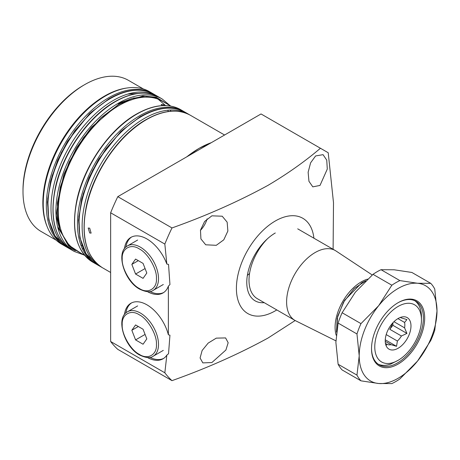 <?xml version="1.0" encoding="UTF-8"?>
<svg xmlns="http://www.w3.org/2000/svg" width="460" height="460" viewBox="0 0 460 460"><rect width="100%" height="100%" fill="white"/><g stroke="black" fill="none" stroke-linecap="round" stroke-linejoin="round"><path stroke-width="0.69" d="M158.108 99.176L165.577 105.581M170.28 110.02L170.924 111.228M81.23 253.38L67.608 244.444L59.53 228.896L57.241 209.587L60.266 187.185L69.15 162.081L83.392 137.77L100.797 117.927L118.68 104.529L131.709 98.624L144.9 96.174L157.165 97.945L167.405 104.115M87.757 257.203L90.511 259.428M83.415 85.37L84.715 84.623L83.415 85.37A85.445 49.329 120 0 0 23 190.014L23 191.509A87.273 50.387 -60 0 1 84.715 84.623A87.273 50.387 -60 0 1 84.715 84.617A87.273 50.387 -60 0 1 128.351 80.299L143.428 88.998M56.149 240.166L41.078 231.466A87.273 50.387 -60 0 1 23 191.509M152.576 93.437A88.009 50.813 -60 0 0 108.571 97.796A88.009 50.813 -60 0 0 51.071 175.346A88.009 50.813 -60 0 0 64.567 245.87L61.456 244.076A88.009 50.813 -60 0 1 47.322 227.062L46.908 226.05A87.273 50.387 -60 0 1 104.558 96.077A87.273 50.387 -60 0 1 126.58 88.055L127.661 87.906A88.009 50.813 -60 0 1 149.46 91.638L153.341 93.892M47.322 227.062A88.009 50.813 -60 0 1 105.455 95.996A88.009 50.813 -60 0 1 127.661 87.906M162.115 105.386L161.19 104.454L164.145 104.949M89.677 228.166L91.126 233.117L89.677 232.961L88.193 228.033L89.677 228.166M216.28 245.312L205.712 244.795L200.922 238.924L200.474 230.195L204.614 221.461L211.887 215.826L222.214 216.211L227.148 222.157L227.873 231.018L223.79 239.815L216.28 245.312M211.887 362.543L202.831 362.894L200.088 357.989L202.118 350.514L208.15 343.108L216.28 338.134L225.59 337.922L228.166 342.729L225.906 350.008L211.887 362.543M276.799 309.925A55.004 31.757 -60 0 1 275.298 310.828A55.004 31.757 -60 0 1 236.405 288.368A55.004 31.757 -60 0 1 275.298 221.001A55.004 31.757 -60 0 1 313.91 238.199M268.002 185.351C238.579 201.434 206.574 215.636 171.988 227.947L117.794 196.661L261.038 113.959L320.436 148.252C304.859 161.517 287.379 173.88 268.002 185.351M164.835 244.07L166.836 264.046L168.532 264.408L169.947 284.573L168.366 286.166L168.366 334.776L169.947 335.196L168.532 353.728L166.836 355.126L164.835 372.79A152.185 87.866 -60 0 0 171.988 380.65L117.794 349.364A152.185 87.866 -60 0 1 110.641 341.498L110.641 212.784L164.835 244.07A152.185 87.866 -60 0 1 171.988 227.947M171.988 380.65C206.528 368.356 238.533 354.16 268.002 338.054L295.159 320.528M166.836 264.046A32.085 18.526 -120 0 0 146.947 238.964A32.085 18.526 -120 0 0 130.904 237.377A32.085 18.526 -120 0 0 124.465 248.659M131.566 237.026A32.085 18.526 -120 0 0 125.879 247.083M147.476 291.663A32.085 18.526 -120 0 0 162.989 292.951A32.085 18.526 -120 0 0 168.366 286.166M149.925 291.513A32.085 18.526 -120 0 0 163.622 292.554M168.366 334.776A32.085 18.526 -120 0 0 146.947 304.836A32.085 18.526 -120 0 0 130.904 303.249A32.085 18.526 -120 0 0 124.465 314.531M131.566 302.898A32.085 18.526 -120 0 0 125.879 312.955M147.476 357.535A32.085 18.526 -120 0 0 162.989 358.823A32.085 18.526 -120 0 0 166.836 355.126M149.925 357.385A32.085 18.526 -120 0 0 163.622 358.426M207.092 218.851A16.502 9.528 -60 0 1 200.433 230.374M315.606 155.946L323.052 154.663L326.744 160.12L327.29 169.084L319.999 185.432L312.806 186.858L308.953 181.32L308.131 172.258L310.603 162.817L315.606 155.946M247.365 275.373A40.336 23.287 120 0 0 249.556 273.476M264.212 302.663A40.336 23.287 -60 0 1 255.133 300.846A40.336 23.287 -60 0 1 248.946 268.525A40.336 23.287 -60 0 1 275.298 232.978M333.103 249.28L333.5 202.699L328.216 152.749L320.436 148.252M110.641 212.784A152.185 87.866 -60 0 1 117.794 196.661M164.835 372.79L110.641 341.498M85.485 252.879L84.582 252.827M75.342 250.827L68.189 246.87M127.788 94.081L138.356 93.397M55.953 209.139L59.208 227.7M82.363 248.693L83.605 248.894M167.67 110.227L168.314 111.291M134.159 97.882L118.254 103.396M57.718 227.183L67.821 243.282M372.249 274.982L335.995 250.982A40.336 23.287 120 0 0 335.3 250.545A40.336 23.287 120 0 0 315.129 252.546A40.336 23.287 120 0 0 288.776 288.092A40.336 23.287 120 0 0 294.958 320.413A40.336 23.287 120 0 0 295.688 320.804L335.886 340.843M378.178 364.165A36.673 21.171 -60 0 0 390.695 364.09L398.107 360.335A33.005 19.055 -60 0 1 374.768 346.857A33.005 19.055 -60 0 1 398.107 306.44A33.005 19.055 -60 0 1 421.44 319.913A33.005 19.055 -60 0 1 398.107 360.335L398.107 360.335M336.49 332.137L337.64 316.273L344.557 300.386L361.801 282.756L365.844 280.79M267.444 238.786A40.336 23.287 120 0 0 257.364 298.707L294.958 320.413M336.501 332.039L337.18 318.262L343.465 302.272L354.188 288.512L365.792 280.841M414.793 300.736A36.673 21.171 -60 0 1 421.44 316.917L421.44 319.913M398.107 348.254A18.21 10.517 -60 0 1 386.078 345.638A18.21 10.517 -60 0 1 398.107 318.516A18.21 10.517 -60 0 1 402.701 316.842A18.21 10.517 -60 0 1 410.768 328.773A18.21 10.517 -60 0 1 398.107 348.254M385.652 344.367L386.176 345.385L387.009 344.327A15.036 8.682 120 0 0 391.052 344.684L396.543 346.317L397.382 341.032A15.036 8.682 120 0 0 401.425 336.001L406.916 333.414L404.587 327.848A15.036 8.682 120 0 0 404.587 322.454L406.916 319.579L401.425 317.952A15.036 8.682 120 0 0 400.142 317.526M391.052 344.684L385.238 341.331M387.009 344.327L385.445 343.424M385.256 339.796L396.543 346.317M397.934 318.613L404.587 322.454M404.587 327.848L393.955 321.707M392.391 323.363A15.036 8.682 -60 0 1 389.752 329.268L401.425 336.001M397.382 341.032L386.204 334.581M406.916 333.414L392.921 325.329L392.921 322.77M389.752 329.268L392.921 325.329M397.779 302.887A36.673 21.171 -60 0 1 415.794 301.254A36.673 21.171 -60 0 1 423.384 318.038A36.673 21.171 -60 0 1 407.382 354.942A36.673 21.171 -60 0 1 379.12 364.768A36.673 21.171 -60 0 1 371.53 348.352M424.683 318.038A37.588 21.7 -60 0 1 398.107 364.073A37.588 21.7 -60 0 1 371.525 348.732A37.588 21.7 -60 0 1 398.107 302.697A37.588 21.7 -60 0 1 424.683 318.038M338.117 323.081L356.966 333.966L359.208 355.839L356.966 375.124A60.507 34.931 -60 0 0 360.973 380.834L342.131 369.955A60.507 34.931 -60 0 1 338.117 364.245L335.875 342.366L338.117 323.081A60.507 34.931 -60 0 1 342.131 312.742L355.321 292.244L373.002 274.338A60.507 34.931 -60 0 1 381.024 269.704L394.214 269.79L411.895 272.464L430.744 283.343A60.507 34.931 -60 0 1 434.752 289.052L437 310.931A55.004 31.757 -60 0 1 417.553 361.054L430.744 340.555A60.507 34.931 -60 0 0 434.752 330.217L437 310.931A55.004 31.757 -60 0 0 417.553 283.262L399.872 280.589L381.024 269.704M373.002 274.338L391.845 285.217L378.655 305.716L360.973 323.622L342.131 312.742M356.966 333.966A60.507 34.931 -60 0 1 360.973 323.622M356.966 375.124L338.117 364.245M360.973 380.834L378.655 383.508L391.845 383.588A60.507 34.931 -60 0 0 399.872 378.959L417.553 361.054A55.004 31.757 -60 0 1 378.655 383.508A55.004 31.757 -60 0 1 359.208 355.839A55.004 31.757 -60 0 1 378.655 305.716A55.004 31.757 -60 0 1 417.553 283.262L430.744 283.343M391.845 285.217A60.507 34.931 -60 0 1 399.872 280.589M139.322 288.472C147.827 294.233 157.176 288.84 156.434 278.593C157.176 269.198 147.827 253.011 139.322 248.952C130.818 243.19 121.474 248.584 122.21 258.83C121.474 268.226 130.818 284.412 139.322 288.472M146.809 273.033L143.066 278.358L135.579 274.039L131.836 264.391L135.579 259.066L143.066 263.39L146.809 273.033M135.579 274.039L145.072 268.559M138.322 260.647L131.836 264.391M139.322 354.344C147.827 360.105 157.176 354.712 156.434 344.465C157.176 335.07 147.827 318.884 139.322 314.824C130.818 309.062 121.474 314.456 122.21 324.702C121.474 334.098 130.818 350.284 139.322 354.344M146.809 338.905L143.066 344.229L135.579 339.905L131.836 330.263L135.579 324.938L143.066 329.256L146.809 338.905M135.579 339.905L145.072 334.426M138.322 326.519L131.836 330.263M211.301 142.675A90.056 51.991 120 0 0 199.065 148.373A90.056 51.991 120 0 0 186.829 156.808M49.007 220.915L47.443 202.158L50.577 181.079L57.73 160.086L67.557 141.22L89.596 113.591L109.089 98.693L123.182 92.437M110.124 98.693A88.009 50.813 -60 0 1 154.129 94.334C141.45 87.521 126.54 88.952 109.394 98.618L91.35 112.125L74.911 130.605L61.456 152.49L52.135 175.898L47.748 198.852L48.697 219.414L54.964 235.876L66.119 246.773A88.009 50.813 -60 0 1 52.63 176.249A88.009 50.813 -60 0 1 110.124 98.693M66.119 246.773L69.23 248.567A88.009 50.813 -60 0 1 55.74 178.043A88.009 50.813 -60 0 1 113.235 100.487A88.009 50.813 -60 0 1 157.239 96.129L158.274 96.755M115.31 101.689A88.009 50.813 -60 0 1 159.315 97.324C146.849 90.585 132.06 92.029 114.942 101.648C87.831 116.811 62.157 154.077 55.206 188.307C49.461 218.35 54.826 238.832 71.306 249.763A88.009 50.813 -60 0 1 57.816 179.239A88.009 50.813 -60 0 1 115.31 101.689M82.501 254.11L68.557 246.002L59.116 228.511L57.35 202.969L63.94 174.202L76.492 147.844L91.425 127.293L118.68 104.23L142.79 95.973L156.268 97.273L168.676 104.851M84.082 255.024L74.158 251.413A88.009 50.813 -60 0 1 60.668 180.889A88.009 50.813 -60 0 1 118.162 103.333A88.009 50.813 -60 0 1 162.167 98.975L159.315 97.324M170.913 106.139L162.288 101.16A86.175 49.755 120 0 0 119.203 105.426A86.175 49.755 120 0 0 62.905 181.367A86.175 49.755 120 0 0 76.113 250.424L84.738 255.403M136.833 114.114A88.009 50.813 -60 0 1 180.837 109.75C168.371 103.011 153.583 104.454 136.465 114.074C109.353 129.237 83.68 166.503 76.728 200.732C70.984 230.776 76.349 251.258 92.828 262.188A88.009 50.813 -60 0 1 79.338 191.665A88.009 50.813 -60 0 1 136.833 114.114M92.828 262.188L95.68 263.839A88.009 50.813 -60 0 1 82.19 193.315A88.009 50.813 -60 0 1 139.685 115.759A88.009 50.813 -60 0 1 183.689 111.4L184.46 111.86M80.12 238.884L78.562 220.127L81.69 199.042L88.849 178.049L98.676 159.183L120.71 131.56L140.202 116.656L154.295 110.406M141.243 116.656A88.009 50.813 -60 0 1 185.248 112.297C172.569 105.484 157.653 106.915 140.507 116.581L122.469 130.088L106.024 148.574L92.569 170.453L83.248 193.867L78.861 216.815L79.81 237.383L86.077 253.839L97.238 264.736A88.009 50.813 -60 0 1 83.749 194.212A88.009 50.813 -60 0 1 141.243 116.656M97.238 264.736L100.349 266.53A88.009 50.813 -60 0 1 86.859 196.006A88.009 50.813 -60 0 1 144.354 118.456A88.009 50.813 -60 0 1 188.358 114.091L189.393 114.718M146.429 119.652A88.009 50.813 -60 0 1 190.434 115.293C177.968 108.554 163.179 109.992 146.061 119.617C118.95 134.774 93.271 172.04 86.319 206.27C80.575 236.314 85.945 256.801 102.425 267.731A88.009 50.813 -60 0 1 88.929 197.208A88.009 50.813 -60 0 1 146.429 119.652M336.168 335.225A37.07 21.401 -60 0 1 361.313 281.871A37.07 21.401 -60 0 1 367.609 279.122M127.523 245.881C115.282 251.999 124.28 281.083 139.627 289.144C145.923 292.106 150.449 292.508 153.197 290.346A25.668 14.818 -120 0 0 157.13 269.773A25.668 14.818 -120 0 0 140.357 247.152A25.668 14.818 -120 0 0 127.523 245.881L137.638 240.045M127.523 311.753C115.282 317.872 124.28 346.955 139.627 355.016C145.923 357.978 150.449 358.38 153.197 356.212A25.668 14.818 -120 0 0 157.13 335.645A25.668 14.818 -120 0 0 140.357 313.024A25.668 14.818 -120 0 0 127.523 311.753L137.638 305.917M186.587 156.946L198.956 148.402L211.335 142.657M170.206 110.02L170.815 111.234M170.257 105.765L162.167 98.975M74.158 251.413L71.306 249.763M110.641 272.475L102.425 267.731M224.583 135.01L190.434 115.293M100.349 266.53L101.407 267.116M188.358 114.091L185.248 112.297M95.68 263.839L96.462 264.27M183.689 111.4L180.837 109.75M69.23 248.567L70.288 249.147M157.239 96.129L154.129 94.334M64.567 245.87L65.349 246.307M82.024 245.485L81.006 245.433M130.807 98.923L118.427 103.569M56.051 215.544L59.639 229.264M335.3 250.545L297.7 228.838M153.197 290.346L163.306 284.504M153.197 356.212L163.306 350.376"/></g></svg>
